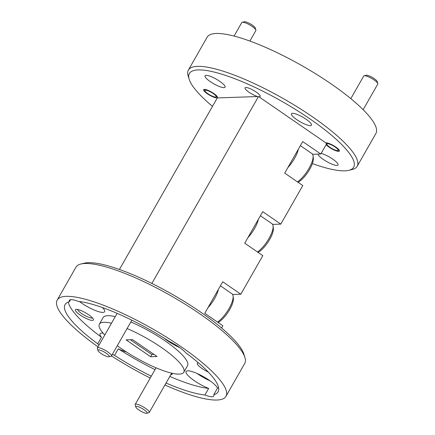 <?xml version="1.0" encoding="UTF-8"?>
<svg xmlns="http://www.w3.org/2000/svg" width="435" height="435" viewBox="0 0 435 435"><rect width="100%" height="100%" fill="white"/><g stroke="black" fill="none" stroke-linecap="round" stroke-linejoin="round"><path stroke-width="0.65" d="M100.974 353.448A6.476 1.484 -150.3 0 0 108.913 356.782A6.476 1.484 -150.3 0 0 106.265 353.263A6.476 1.484 -150.3 0 0 100.431 350.262A6.476 1.484 -150.3 0 0 97.978 350.539A6.476 1.484 -150.3 0 0 100.974 353.448M97.978 350.539L97.348 348.468A8.096 1.854 29.7 0 1 97.369 347.978A8.096 1.854 29.7 0 1 107.706 351.871A8.096 1.854 29.7 0 1 111.431 355.999A8.096 1.854 29.7 0 1 111.017 356.265L108.913 356.782M138.798 409.922A6.476 1.484 -150.3 0 0 146.736 413.25A6.476 1.484 -150.3 0 0 144.083 409.737A6.476 1.484 -150.3 0 0 138.254 406.736A6.476 1.484 -150.3 0 0 135.802 407.013A6.476 1.484 -150.3 0 0 138.798 409.922M135.802 407.013L135.171 404.941A8.096 1.854 29.7 0 1 135.193 404.447A8.096 1.854 29.7 0 1 145.529 408.345A8.096 1.854 29.7 0 1 149.254 412.472A8.096 1.854 29.7 0 1 148.841 412.739L146.736 413.25M242.213 22.261L244.318 21.75A6.476 1.484 29.7 0 1 252.251 25.078A6.476 1.484 29.7 0 1 255.253 27.987L255.883 30.058A8.096 1.854 -150.3 0 0 252.131 26.426A8.096 1.854 -150.3 0 0 242.213 22.261A8.096 1.854 -150.3 0 0 241.8 22.528L234.073 36.072M249.869 41.059L255.862 30.553A8.096 1.854 -150.3 0 0 255.883 30.058M207.925 93.715A6.476 1.484 -150.3 0 0 215.863 97.043A6.476 1.484 -150.3 0 0 213.21 93.53A6.476 1.484 -150.3 0 0 207.375 90.529A6.476 1.484 -150.3 0 0 204.923 90.806A6.476 1.484 -150.3 0 0 207.925 93.715M364.128 75.772L366.232 75.26A6.476 1.484 29.7 0 1 374.171 78.588A6.476 1.484 29.7 0 1 377.172 81.497L377.797 83.569A8.096 1.854 -150.3 0 0 374.051 79.931A8.096 1.854 -150.3 0 0 364.128 75.772A8.096 1.854 -150.3 0 0 363.714 76.038L350.822 98.642M363.154 109.702L377.781 84.058A8.096 1.854 -150.3 0 0 377.797 83.569M329.844 147.226A6.476 1.484 -150.3 0 0 337.777 150.553A6.476 1.484 -150.3 0 0 335.129 147.041A6.476 1.484 -150.3 0 0 329.295 144.039A6.476 1.484 -150.3 0 0 326.843 144.317A6.476 1.484 -150.3 0 0 329.844 147.226M296.752 119.636A11.527 2.637 29.7 0 1 291.445 113.758A11.527 2.637 29.7 0 1 306.164 119.304A11.527 2.637 29.7 0 1 311.471 125.182A11.527 2.637 29.7 0 1 296.752 119.636M321.133 153.403A11.527 2.637 29.7 0 1 332.704 159.096A11.527 2.637 29.7 0 1 338.017 164.974A11.527 2.637 29.7 0 1 323.297 159.427A11.527 2.637 29.7 0 1 317.925 154.115M98.016 346.842A97.146 22.239 29.7 0 1 57.202 300.058A97.146 22.239 29.7 0 1 181.226 346.793A97.146 22.239 29.7 0 1 225.966 396.318A97.146 22.239 29.7 0 1 164.919 385.002M150.249 378.048A97.146 22.239 29.7 0 1 111.474 355.928M225.966 396.318L244.709 363.464A97.146 22.239 -150.3 0 0 244.932 357.57A97.146 22.239 -150.3 0 0 199.969 313.934A97.146 22.239 -150.3 0 0 80.899 264.007A97.146 22.239 -150.3 0 0 75.94 267.199L57.202 300.058M189.171 79.268L188.165 75.951A97.146 22.239 29.7 0 1 188.393 70.057A97.146 22.239 29.7 0 1 312.417 116.792A97.146 22.239 29.7 0 1 357.157 166.322A97.146 22.239 29.7 0 1 352.203 169.514L348.832 170.335A94.553 21.647 -150.3 0 0 310.111 119.021A94.553 21.647 -150.3 0 0 224.971 75.201A94.553 21.647 -150.3 0 0 189.171 79.268A94.553 21.647 -150.3 0 0 212.492 106.336M188.393 70.057L207.131 37.198A97.146 22.239 29.7 0 1 331.16 83.933A97.146 22.239 29.7 0 1 375.9 133.463L357.157 166.322M221.556 327.974L222.829 325.75L204.754 313.303L222.747 281.76L240.816 294.207L262.811 255.655L244.736 243.208L262.729 211.666L280.798 224.112L302.793 185.56L284.718 173.114L302.711 141.571L320.78 154.017L326.473 144.039L325.951 142.93A7.966 1.822 29.7 0 1 335.733 147.019A7.966 1.822 29.7 0 1 339.403 151.081A7.966 1.822 29.7 0 1 329.235 147.248A7.966 1.822 29.7 0 1 326.136 144.627M117.303 345.705A48.573 11.12 -150.3 0 0 121.762 348.886A48.573 11.12 -150.3 0 0 183.777 372.251L187.523 365.683A48.573 11.12 -150.3 0 0 165.153 340.92A48.573 11.12 -150.3 0 0 130.837 321.982M183.777 372.251A48.573 11.12 -150.3 0 0 161.407 347.489A48.573 11.12 -150.3 0 0 127.091 328.55M198.436 362.839A10.364 2.371 -150.3 0 0 197.822 362.899A10.364 2.371 -150.3 0 0 202.063 368.521A10.364 2.371 -150.3 0 0 208.3 372.077M213.759 394.681L217.505 388.112A18.134 4.149 -150.3 0 0 209.208 380.239A18.134 4.149 -150.3 0 0 186.06 371.517A18.134 4.149 -150.3 0 0 194.412 380.761A18.134 4.149 -150.3 0 0 208.675 388.422L204.928 394.991A18.134 4.149 -150.3 0 0 213.813 396.057A18.134 4.149 -150.3 0 0 213.759 394.681A88.077 20.162 -150.3 0 0 218.093 391.826A88.077 20.162 -150.3 0 0 185.87 352.872A18.134 4.149 -150.3 0 0 178.916 347.016A18.134 4.149 -150.3 0 0 169.128 341.323A88.077 20.162 -150.3 0 0 78.246 301.384A18.134 4.149 -150.3 0 0 69.355 300.319A18.134 4.149 -150.3 0 0 69.415 301.694A88.077 20.162 -150.3 0 0 65.076 304.549A88.077 20.162 -150.3 0 0 97.755 343.835A18.134 4.149 -150.3 0 0 98.995 345.129M197.196 373.513A18.134 4.149 -150.3 0 0 198.159 374.187A18.134 4.149 -150.3 0 0 210.176 380.919M164.066 338.12A18.134 4.149 -150.3 0 0 167.867 340.969A18.134 4.149 -150.3 0 0 179.883 347.695M97.755 343.835L101.502 337.266A18.134 4.149 -150.3 0 1 100.05 333.819A18.134 4.149 -150.3 0 1 103.155 333.215M312.373 163.582A94.553 21.647 -150.3 0 0 348.832 170.335M80.899 264.007L84.27 263.186A94.553 21.647 29.7 0 1 200.16 311.781A94.553 21.647 29.7 0 1 243.926 354.253L244.932 357.57M79.398 301.515A18.134 4.149 -150.3 0 0 81.454 302.994A18.134 4.149 -150.3 0 0 104.607 311.716A18.134 4.149 -150.3 0 0 102.519 307.578M70.568 299.671L69.415 301.694M88.604 314.712A10.364 2.371 -150.3 0 0 75.902 309.388A10.364 2.371 -150.3 0 0 80.143 315.011A10.364 2.371 -150.3 0 0 89.474 319.812A10.364 2.371 -150.3 0 0 93.4 319.366A10.364 2.371 -150.3 0 0 88.604 314.712M77.588 309.459A8.678 1.985 -150.3 0 0 81.644 313.564A8.678 1.985 -150.3 0 0 92.481 317.952M151.869 283.441L258.363 96.744L257.672 96.526A8.678 1.985 29.7 0 1 249.07 92.269A8.678 1.985 29.7 0 1 245.074 87.843A8.678 1.985 29.7 0 1 256.155 92.019A8.678 1.985 29.7 0 1 260.152 96.445A8.678 1.985 29.7 0 1 258.885 96.76L325.951 142.93M207.316 93.737A7.966 1.822 29.7 0 1 203.645 89.675A7.966 1.822 29.7 0 1 213.819 93.509A7.966 1.822 29.7 0 1 217.484 97.57A7.966 1.822 29.7 0 1 207.316 93.737M210.344 81.66A11.527 2.637 29.7 0 1 205.037 75.782A11.527 2.637 29.7 0 1 219.751 81.329A11.527 2.637 29.7 0 1 225.064 87.207A11.527 2.637 29.7 0 1 210.344 81.66M218.386 289.4A18.134 6.133 124.5 0 1 207.925 307.741M217.516 322.096A18.134 6.133 -55.5 0 0 233.095 296.045L233.361 298.285A16.318 5.519 124.5 0 1 228.728 311.177A16.318 5.519 124.5 0 1 218.12 322.509M233.095 296.045A18.134 6.133 -55.5 0 0 231.969 293.799L220.414 285.844M258.368 219.305A18.134 6.133 124.5 0 1 247.906 237.646M257.498 252.001A18.134 6.133 -55.5 0 0 273.077 225.95L273.343 228.19A16.318 5.519 124.5 0 1 268.71 241.082A16.318 5.519 124.5 0 1 258.102 252.414M273.077 225.95A18.134 6.133 -55.5 0 0 271.951 223.704L260.396 215.749M298.35 149.21A18.134 6.133 124.5 0 1 287.888 167.551M297.48 181.906A18.134 6.133 -55.5 0 0 313.059 155.855L313.325 158.09A16.318 5.519 124.5 0 1 308.692 170.982A16.318 5.519 124.5 0 1 298.084 182.319M313.059 155.855A18.134 6.133 -55.5 0 0 311.933 153.609L300.378 145.654M258.363 96.744L258.885 96.76A8.678 1.985 29.7 0 1 257.672 96.526L217.277 97.946L119.44 269.472M132.561 339.643L126.112 339.871L150.608 356.733L157.057 356.51L132.561 339.643M68.311 302.037A88.077 20.162 -150.3 0 0 101.502 337.266M130.326 339.719L151.858 354.547L154.093 354.465M112.404 354.297A18.134 4.149 -150.3 0 0 114.557 355.384L118.304 348.81A18.134 4.149 -150.3 0 0 126.367 351.958M170.814 374.676A9.064 2.077 -150.3 0 0 172.14 373.796A9.064 2.077 -150.3 0 0 171.836 373.192M115.237 316.647A48.573 11.12 -150.3 0 0 103.144 317.55L99.392 324.124A48.573 11.12 -150.3 0 0 104.775 334.993M111.49 323.221A48.573 11.12 -150.3 0 0 99.392 324.124M118.304 348.81A88.077 20.162 -150.3 0 0 155.056 369.619M169.802 376.449A88.077 20.162 -150.3 0 0 208.675 388.422M217.505 388.112A88.077 20.162 -150.3 0 0 218.609 387.764M114.557 355.384A88.077 20.162 -150.3 0 0 151.309 376.188M166.056 383.023A88.077 20.162 -150.3 0 0 204.928 394.991M240.816 294.207L232.888 294.484A18.651 6.307 -55.5 0 0 232.616 294.506M280.798 224.112L272.87 224.389A18.651 6.307 -55.5 0 0 272.598 224.411M320.78 154.017L312.852 154.294A18.651 6.307 -55.5 0 0 312.58 154.311M151.858 354.547L150.608 356.733M232.29 294.071L232.888 294.484M272.272 223.976L272.87 224.389M312.254 153.881L312.852 154.294M131.859 320.187L111.431 355.999M117.118 313.358L97.369 347.978M171.678 373.154L149.254 412.472M156.078 367.825L135.193 404.447M215.863 97.043L217.321 96.69M204.923 90.806L204.488 89.371M337.777 150.553L339.24 150.2M326.843 144.317L326.408 142.881"/></g></svg>
